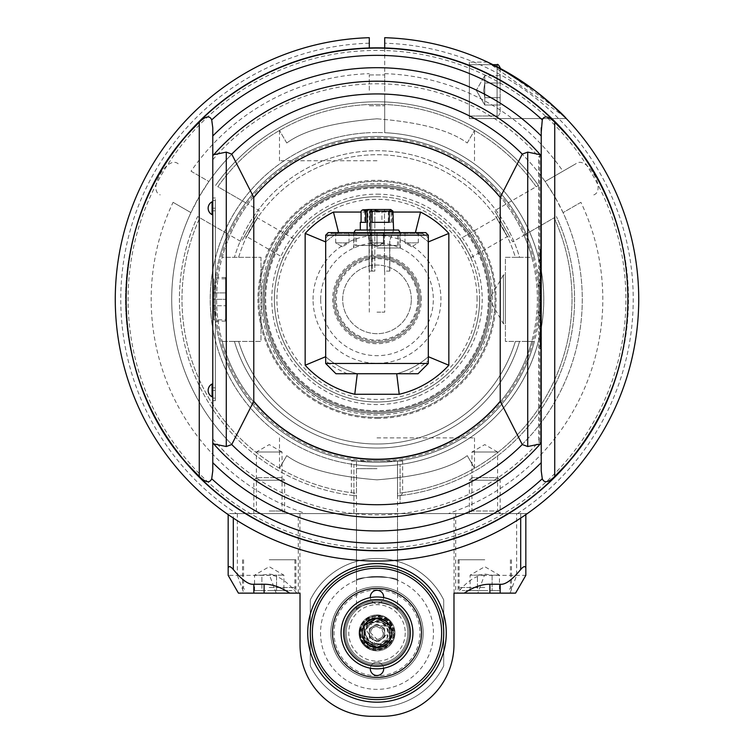 <?xml version="1.0" encoding="UTF-8"?>
<svg xmlns="http://www.w3.org/2000/svg" width="754" height="754" viewBox="0 0 754 754"><rect width="100%" height="100%" fill="white"/><g stroke="black" fill="none" stroke-linecap="round" stroke-linejoin="round"><path stroke-width="0.57" stroke-dasharray="3.77 2.83" d="M541.221 132.252L541.221 134.146M212.779 159.716A215.55 215.55 0 0 1 538.658 156.747A2234.686 1580.167 -90 0 1 541.221 155.786L541.221 442.862L541.221 155.786L539.685 154.042L541.221 155.786A218.113 218.113 0 0 0 212.779 155.786L212.779 157.85M541.221 348.593L541.221 340.902L541.221 348.593L540.203 348.593L540.203 340.902L540.203 348.593L541.221 348.593M541.221 256.982L541.221 340.902L541.221 249.282L541.221 256.982L540.203 256.982L540.203 340.902L540.203 249.282L540.203 256.982L541.221 256.982M212.779 440.788L212.779 442.862A218.113 218.113 0 0 0 541.221 442.862L539.685 444.596L541.221 442.862A2234.686 1580.167 -90 0 1 538.658 441.891L538.658 156.747L540.967 155.494A218.113 218.113 0 0 0 540.684 155.164M213.702 154.721A218.113 218.113 0 0 0 212.779 155.786L212.779 155.786A218.113 218.113 0 0 1 540.967 155.494M539.685 154.042L539.685 444.596M540.298 443.918A218.113 218.113 0 0 0 540.684 443.475A218.113 218.113 0 0 0 540.967 443.154L538.658 441.891A215.55 215.55 0 0 1 212.779 438.932M377 47.851A251.468 251.468 0 0 1 594.783 425.058A251.468 251.468 0 0 1 159.217 425.058A251.468 251.468 0 0 1 377 47.851M377 548.224A248.905 248.905 0 0 1 128.095 299.319A248.905 248.905 0 0 1 377 50.414A248.905 248.905 0 0 1 625.905 299.319A248.905 248.905 0 0 1 377 548.224M212.779 396.83L212.779 384.003M212.779 214.645L212.779 201.808M212.779 299.319L212.779 321.129L212.779 277.51L212.779 305.738L212.779 299.319L225.606 299.319L225.606 277.51L225.606 321.129L225.606 299.319L225.606 305.738L212.779 305.738L225.606 305.738L225.606 299.319L212.779 299.319M212.779 390.412L212.779 197.963L212.779 400.676L212.779 390.412L215.342 390.412L215.342 197.963L212.779 197.963L215.342 197.963L215.342 400.676L215.342 390.412L212.779 390.412M540.967 443.154A218.113 218.113 0 0 1 212.779 442.862A218.113 218.113 0 0 0 541.221 442.862M540.967 155.88L540.967 442.758M428.319 356.699A76.983 76.983 0 0 1 396.708 373.739L357.292 373.739A76.983 76.983 0 0 1 325.681 356.699L325.681 363.475L335.945 373.739L357.292 373.739A76.983 76.983 0 0 1 325.681 356.699L325.681 235.173L328.244 232.609L425.756 232.609L428.319 235.173L428.319 360.789A80.075 80.075 0 0 1 406.576 373.739L396.708 373.739A76.983 76.983 0 0 0 428.319 356.699A76.983 76.983 0 0 1 396.708 373.739M428.319 360.789L428.319 363.475L418.055 373.739L406.576 373.739M330.808 232.609L423.192 232.609L330.808 232.609L331.769 233.57L422.231 233.57L331.769 233.57L332.74 232.609L421.26 232.609L332.74 232.609M355.191 232.609L398.809 232.609L355.191 232.609L355.191 245.436L398.809 245.436L355.191 245.436M325.681 241.94A76.983 76.983 0 0 1 338.593 232.609A76.983 76.983 0 0 0 325.681 241.94A76.983 76.983 0 0 1 338.593 232.609M415.407 232.609A76.983 76.983 0 0 1 428.319 241.94A76.983 76.983 0 0 0 415.407 232.609A76.983 76.983 0 0 1 428.319 241.94M377 232.609L353.645 232.609L400.355 232.609L353.909 232.609L400.091 232.609L370.582 232.609L377 232.609L377 245.436L370.582 245.436L370.582 232.609L370.582 245.436L377 245.436L377 232.609M370.327 232.609L383.673 232.609L370.327 232.609L383.673 232.609L370.327 232.609L370.327 242.873L383.673 242.873L370.327 242.873L370.327 232.609M404.973 232.609L418.31 232.609L404.973 232.609L404.973 242.873L418.31 242.873L404.973 242.873L411.637 246.718L418.31 242.873L418.31 232.609M335.69 232.609L349.027 232.609L335.69 232.609L335.69 242.873L349.027 242.873L335.69 242.873L342.363 246.718L349.027 242.873L349.027 232.609M377 248L400.355 248L377 248M398.612 230.036L355.388 230.036M393.579 230.036L360.318 230.036L393.682 230.036L389.705 240.611L393.579 230.036L393.579 222.345L392.089 222.345L392.089 210.281M389.243 222.345L372.071 222.345M389.705 271.091L389.705 240.611L389.705 271.091L384.483 271.091L384.483 209.508L384.483 271.091L389.705 271.091M370.261 230.036L370.261 222.345L371.486 222.345L371.486 209.735L374.813 209.508L374.813 271.091L372.203 271.091L372.203 240.611L369.092 240.611L372.203 240.611L370.261 230.036L372.203 240.611L372.203 271.091L374.813 271.091L374.813 209.508L390.742 209.508L371.684 209.508L371.703 271.091L369.092 271.091L369.092 240.611L367.151 230.036L369.092 240.611L369.092 271.091L371.703 271.091L371.703 209.508L363.145 209.508M392.089 222.345L392.928 222.345M365.671 222.345L360.318 222.345M364.757 211.139L367.895 210.281L367.895 222.345L364.757 222.345L364.757 211.139L361.072 211.139M367.151 222.345L367.151 230.036M364.757 222.345L367.895 222.345M372.203 271.091L369.092 271.091L372.203 271.091M371.703 271.091L374.813 271.091L371.703 271.091M377 312.156L384.7 312.156L377 312.156M371.703 209.508L369.3 209.508L371.703 209.508M390.742 209.508L371.684 209.508M388.329 211.139L388.329 222.345L391.128 222.345L391.128 209.735L388.329 211.139L381.929 211.139L371.486 209.735M371.486 222.345L381.929 222.345L381.929 211.139M381.929 222.345L370.261 222.345M391.128 222.345L388.329 222.345M377 246.718L370.327 242.873L383.673 242.873L370.327 242.873L377 246.718L383.673 242.873L383.673 232.609L383.673 242.873L377 246.718L370.327 242.873L377 246.718M356.472 245.436L397.528 245.436L356.472 245.436L356.472 233.627L397.528 233.627L356.472 233.627A1.027 1.027 0 0 1 357.5 232.609L396.5 232.609L357.5 232.609M377 245.436L383.418 245.436L377 245.436M383.418 232.609L383.418 245.436L383.418 232.609M325.681 356.699A76.983 76.983 0 0 0 357.292 373.739A76.983 76.983 0 0 1 325.681 356.699M225.606 319.847L225.606 278.791L225.606 319.847L213.797 319.847L213.797 278.791L213.797 319.847A1.027 1.027 0 0 1 212.779 318.819L212.779 279.819L212.779 318.819M225.606 299.319L225.606 292.91L225.606 299.319M225.606 292.91L212.779 292.91L225.606 292.91M215.342 200.526L215.342 387.848L215.342 200.526L212.779 200.526L215.342 200.526M215.342 387.848L215.342 398.112L215.342 387.848L212.779 387.848L212.779 210.79L212.779 398.112L212.779 387.848L215.342 387.848M215.342 400.676L212.779 400.676L215.342 400.676M212.779 200.526L212.779 210.79L212.779 200.526M212.779 398.112L215.342 398.112L212.779 398.112M212.1 384.003L212.1 396.83M212.1 201.808L212.1 214.645M377 550.279A250.959 250.959 0 0 0 594.331 173.844A250.959 250.959 0 0 0 159.669 173.844A250.959 250.959 0 0 0 377 550.279A250.959 250.959 0 0 1 159.669 173.844A250.959 250.959 0 0 1 594.331 173.844A250.959 250.959 0 0 1 377 550.279M377 132.534A166.794 166.794 0 0 0 232.552 382.721A166.794 166.794 0 0 0 521.448 382.721A166.794 166.794 0 0 0 377 132.534A166.794 166.794 0 0 1 543.794 299.319A166.794 166.794 0 0 1 377 466.113A166.794 166.794 0 0 1 210.206 299.319A166.794 166.794 0 0 1 377 132.534M377 460.977A161.658 161.658 0 0 1 237.001 218.49A161.658 161.658 0 0 1 516.999 218.49A161.658 161.658 0 0 1 377 460.977M541.221 249.282L540.203 249.282L541.221 249.282M377 479.836C334.088 476.443 304.003 468.385 286.746 455.652L279.489 468.215L286.746 455.652C304.003 468.385 334.088 476.443 377 479.836C419.912 476.443 449.997 468.385 467.254 455.652L474.511 468.215L467.254 455.652C449.997 468.385 419.912 476.443 377 479.836M377 437.886L474.511 437.886L377 437.886M377 118.812C419.912 122.195 449.997 130.254 467.254 142.996C449.997 130.254 419.912 122.195 377 118.812C334.088 122.195 304.003 130.254 286.746 142.996C304.003 130.254 334.088 122.195 377 118.812M467.254 142.996L474.511 130.433L467.254 142.996M286.746 142.996L279.489 130.433L286.746 142.996M377 160.753L279.489 160.753L377 160.753M471.947 477.659L469.374 480.223L469.374 513.587L471.947 511.014L471.947 452.004L484.775 444.596L497.602 452.004L471.947 452.004L497.602 452.004L497.602 511.014L471.947 511.014L497.602 511.014L500.166 513.587L469.374 513.587L500.166 513.587L469.374 513.587L500.166 513.587L500.166 480.223L469.374 480.223L500.166 480.223L497.602 477.659L471.947 477.659L497.602 477.659M369.3 43.204A256.237 256.237 0 0 0 236.473 513.587L527.319 513.587A261.732 261.732 0 0 1 126.286 224.183A261.732 261.732 0 0 1 369.3 37.7L369.3 47.973M236.473 513.587L305.719 513.587A225.814 225.814 0 0 1 173.081 202.326L190.922 212.628L173.081 202.326M384.7 47.973L384.7 132.704A166.794 166.794 0 0 1 520.147 384.926A166.794 166.794 0 0 1 233.853 384.926A166.794 166.794 0 0 1 369.3 132.704A166.794 166.794 0 0 0 353.909 464.502L353.909 513.587L305.719 513.587M517.527 513.587A256.237 256.237 0 0 0 384.7 43.204L384.7 94.184A205.286 205.286 0 0 1 554.784 196.681L545.114 181.516L575.82 163.788L545.114 181.516A205.286 205.286 0 0 0 384.7 94.184L384.7 132.704A166.794 166.794 0 0 1 400.091 464.502A166.794 166.794 0 0 1 353.909 464.502L353.909 513.587L527.319 513.587A261.732 261.732 0 0 0 560.995 113.175L564.454 116.663L487.612 62.111L498.498 67.502C517.866 78.812 547.904 101.988 560.995 113.175A261.732 261.732 0 0 1 527.319 513.587M269.225 513.587L284.626 513.587L269.225 513.587M548.149 101.3L534.577 90.339L516.895 78.105M497.093 66.767L497.093 115.993L497.093 64.674L497.093 115.993L497.093 64.674L469.374 64.674L469.374 118.567L469.374 62.111L469.374 118.567L566.292 118.567L469.374 118.567L469.374 62.111L469.374 115.993L469.374 64.674L492.956 64.674L500.166 68.378L500.166 112.921L500.166 67.756M184.56 137.435A251.468 251.468 0 0 0 184.56 461.203M569.44 461.203A251.468 251.468 0 0 0 569.44 137.435M369.3 90.339L369.3 74.938L369.3 90.339M191.045 171.215L208.886 181.516L199.216 196.681L190.922 212.628A205.286 205.286 0 0 0 353.909 503.304A205.286 205.286 0 0 1 199.216 196.681A205.286 205.286 0 0 1 369.3 94.184A205.286 205.286 0 0 0 208.886 181.516L191.045 171.215A225.814 225.814 0 0 1 369.3 73.647M178.18 163.788C167.35 154.796 147.011 190.017 160.216 194.9M580.919 202.326L563.078 212.628L554.784 196.681A205.286 205.286 0 0 1 400.091 503.304L400.091 464.502L400.091 503.304A205.286 205.286 0 0 0 563.078 212.628L580.919 202.326A225.814 225.814 0 0 1 448.281 513.587M593.784 194.9C606.989 190.017 586.65 154.796 575.82 163.788M384.7 43.204L384.7 37.7A261.732 261.732 0 0 1 498.498 67.502A261.732 261.732 0 0 0 384.7 37.7M384.7 90.339L384.7 74.938L384.7 90.339M384.7 73.647A225.814 225.814 0 0 1 562.955 171.215M500.166 105.013L500.166 82.997L500.166 105.013L484.775 105.013L484.775 97.671L484.775 105.013L484.775 97.671L483.634 90.339L484.775 82.997L484.775 75.654L484.775 105.013L500.166 105.013L500.166 97.671L484.775 97.671L483.634 90.339L484.775 82.997L484.775 75.654L484.775 97.671L500.166 97.671L500.166 75.654L500.166 82.997L484.775 82.997L500.166 82.997L500.166 105.013M500.166 75.654L484.775 75.654L500.166 75.654L500.166 82.997L500.166 75.654M500.166 97.671L484.775 97.671L500.166 97.671M500.166 82.997L484.775 82.997L500.166 82.997M269.225 511.014L282.053 511.014L269.225 511.014M256.398 477.659L253.834 480.223L253.834 513.587L256.398 511.014L256.398 452.004L269.225 444.596L282.053 452.004L256.398 452.004L282.053 452.004L282.053 511.014L284.626 513.587L284.626 480.223L253.834 480.223L284.626 480.223L282.053 477.659L256.398 477.659L282.053 477.659M484.407 575.349C476.5 574.953 467.414 580.882 457.169 593.134L515.566 593.134L525.83 575.349L484.407 575.349L477.81 593.134M525.83 514.624L525.83 513.587L525.83 514.624M233.306 513.587L525.83 513.587L397.528 513.587L397.528 580.316C398.809 576.094 355.191 576.094 356.472 580.316A56.456 56.456 0 0 1 397.528 580.316A56.456 56.456 0 0 0 356.472 580.316L356.472 561.381A74.41 74.41 0 0 0 310.28 599.939A74.41 74.41 0 0 1 443.72 599.939L443.72 665.867L443.72 599.939A74.41 74.41 0 0 0 397.528 561.381L397.528 513.587L228.17 513.587L233.306 513.587L233.306 518.083M237.34 513.587L237.34 575.349L228.17 575.349L238.434 593.134L300.017 593.134L300.017 644.453A71.847 71.847 0 0 0 371.863 716.3L382.137 716.3A71.847 71.847 0 0 0 453.983 644.453L453.983 593.134L457.169 593.134M269.225 593.134L295.917 593.134L269.225 593.134M228.17 514.624L228.17 513.587L228.17 514.624M296.831 593.134C286.586 580.882 277.5 574.953 269.593 575.349L237.34 575.349L243.938 593.134M356.472 513.587L356.472 561.381A74.41 74.41 0 0 1 397.528 561.381L397.528 580.316C398.809 576.094 355.191 576.094 356.472 580.316L356.472 513.587M310.28 599.939L310.28 665.867L310.28 599.939A74.41 74.41 0 0 1 443.72 599.939M310.28 665.867A74.41 74.41 0 0 0 443.72 665.867A74.41 74.41 0 0 1 310.28 665.867M484.775 593.134L458.083 593.134L484.775 593.134M484.775 559.77L458.083 559.77L484.775 559.77M484.775 590.561L462.193 590.561L484.775 590.561M477.433 590.561L492.108 590.561L470.091 590.561L477.433 590.561L477.433 575.17L470.091 575.17L492.108 575.17L484.775 574.03L477.433 575.17L477.433 590.561M492.108 590.561L499.45 590.561L492.108 590.561L492.108 575.17L499.45 575.17L492.108 575.17L492.108 590.561M470.091 590.561L470.091 575.17L484.775 566.697L499.45 575.17L499.45 590.561M376.076 586.725A46.192 46.192 0 0 1 423.183 632.446A46.192 46.192 0 0 1 377 679.09A46.192 46.192 0 0 1 330.817 633.36A46.192 46.192 0 0 1 376.076 586.725M377 586.716A46.192 46.192 0 0 0 330.808 632.908A46.192 46.192 0 0 0 377 679.09A46.192 46.192 0 0 0 423.192 632.908A46.192 46.192 0 0 0 377 586.716M377 589.948A42.959 42.959 0 0 0 339.8 654.387A42.959 42.959 0 0 0 414.2 654.387A42.959 42.959 0 0 0 377 589.948M377 600.825A32.073 32.073 0 0 0 349.225 648.94A32.073 32.073 0 0 0 404.775 648.94A32.073 32.073 0 0 0 377 600.825A32.073 32.073 0 0 1 404.775 648.94A32.073 32.073 0 0 1 349.225 648.94A32.073 32.073 0 0 1 377 600.825M377 602.116A30.791 30.791 0 0 0 350.337 648.299A30.791 30.791 0 0 0 403.663 648.299A30.791 30.791 0 0 0 377 602.116C389.564 604.444 396.406 607.055 397.528 609.958C396.406 607.055 389.564 604.444 377 602.116A30.791 30.791 0 0 1 403.663 648.299A30.791 30.791 0 0 1 350.337 648.299A30.791 30.791 0 0 1 377 602.116A30.791 30.791 0 0 0 350.337 648.299A30.791 30.791 0 0 0 403.663 648.299A30.791 30.791 0 0 0 377 602.116A30.791 30.791 0 0 1 407.791 632.908A30.791 30.791 0 0 1 377 663.699A30.791 30.791 0 0 1 346.209 632.908A30.791 30.791 0 0 1 377 602.116C389.564 604.444 396.406 607.055 397.528 609.958C396.406 607.055 389.564 604.444 377 602.116C389.564 604.444 396.406 607.055 397.528 609.958C396.406 607.055 389.564 604.444 377 602.116C364.436 604.444 357.594 607.055 356.472 609.958C357.594 607.055 364.436 604.444 377 602.116C364.436 604.444 357.594 607.055 356.472 609.958C357.594 607.055 364.436 604.444 377 602.116C364.436 604.444 357.594 607.055 356.472 609.958C357.594 607.055 364.436 604.444 377 602.116M377 640.598A7.7 7.7 0 0 0 383.663 629.053A7.7 7.7 0 0 0 370.337 629.053A7.7 7.7 0 0 0 377 640.598A7.7 7.7 0 0 1 370.337 629.053A7.7 7.7 0 0 1 383.663 629.053A7.7 7.7 0 0 1 377 640.598M269.225 559.77L295.917 559.77L269.225 559.77M269.225 590.561L291.807 590.561L269.225 590.561M261.892 590.561L276.567 590.561L254.55 590.561L261.892 590.561L261.892 575.17L254.55 575.17L276.567 575.17L269.225 574.03L261.892 575.17L261.892 590.561M276.567 590.561L283.909 590.561L276.567 590.561L276.567 575.17L283.909 575.17L276.567 575.17L276.567 590.561M254.55 590.561L254.55 575.17L269.225 566.697L283.909 575.17L283.909 590.561M377 563.624A69.283 69.283 0 0 0 317 667.544A69.283 69.283 0 0 0 437 667.544A69.283 69.283 0 0 0 377 563.624M377 566.188A66.72 66.72 0 0 1 434.775 666.263A66.72 66.72 0 0 1 319.225 666.263A66.72 66.72 0 0 1 377 566.188M383.645 597.602A35.928 35.928 0 0 1 383.645 668.214A35.928 35.928 0 0 1 341.072 632.908A35.928 35.928 0 0 1 383.645 597.602A6.673 6.673 0 0 1 370.355 597.602M383.673 596.98A6.673 6.673 0 0 0 373.664 591.202A6.673 6.673 0 0 0 373.664 602.757A6.673 6.673 0 0 0 383.673 596.98M389.827 625.5L389.827 640.316L377 647.724L364.173 640.316L364.173 625.5L377 618.091L389.827 625.5M370.355 668.214A6.673 6.673 0 0 1 383.645 668.214M383.673 668.826A6.673 6.673 0 0 0 373.664 663.049A6.673 6.673 0 0 0 373.664 674.604A6.673 6.673 0 0 0 383.673 668.826M394.964 632.908A17.964 17.964 0 0 1 368.018 648.459A17.964 17.964 0 0 1 368.018 617.347A17.964 17.964 0 0 1 394.964 632.908A17.964 17.964 0 0 0 368.018 617.347A17.964 17.964 0 0 0 368.018 648.459A17.964 17.964 0 0 0 394.964 632.908M405.228 632.908A28.228 28.228 0 0 1 362.891 657.347A28.228 28.228 0 0 1 362.891 608.459A28.228 28.228 0 0 1 405.228 632.908M360.318 632.908A16.682 16.682 0 0 0 385.341 647.347A16.682 16.682 0 0 0 385.341 618.459A16.682 16.682 0 0 0 360.318 632.908A16.682 16.682 0 0 1 385.341 618.459A16.682 16.682 0 0 1 385.341 647.347A16.682 16.682 0 0 1 360.318 632.908M362.25 632.908A14.75 14.75 0 0 0 384.38 645.678A14.75 14.75 0 0 0 384.38 620.127A14.75 14.75 0 0 0 362.25 632.908M364.173 632.908A12.827 12.827 0 0 1 383.418 621.796A12.827 12.827 0 0 1 383.418 644.02A12.827 12.827 0 0 1 364.173 632.908M369.347 637.319L377 641.739L384.653 637.319L377 641.739L369.347 637.319L369.347 628.487L377 624.067L369.347 628.487L369.347 637.319M384.653 628.487L384.653 637.319L384.653 628.487L377 624.067L384.653 628.487M377 639.317A6.418 6.418 0 0 0 383.418 632.908A6.418 6.418 0 0 0 377 626.489A6.418 6.418 0 0 0 370.582 632.908A6.418 6.418 0 0 0 377 639.317L370.582 632.908C373.221 616.621 393.286 636.687 377 639.317M369.3 632.908L369.894 635.867L371.552 638.346L374.041 640.014L377 640.598L379.959 640.014L382.448 638.346L384.106 635.867L384.7 632.908L384.106 629.948L382.448 627.46L379.959 625.801L377 625.207C372.325 625.66 369.752 628.233 369.3 632.908M377 625.207A7.7 7.7 0 0 1 383.663 636.753A7.7 7.7 0 0 1 370.337 636.753A7.7 7.7 0 0 1 377 625.207M389.969 623.483L387.283 625.434C380.308 614.887 360.827 624.274 366.378 637.498C369.799 651.136 391.505 642.172 391.364 633.351C397.226 647.582 364.229 658.299 360.61 638.044C353.814 620.919 380.506 607.121 389.969 623.483L387.283 625.434M390.911 622.795C377.481 602.088 345.963 630.25 366.171 646.253C378.48 657.705 399.761 642.172 393.286 627.403C387.782 610.9 363.371 612.267 360.073 629.91C355.86 655.066 396.227 655.716 394.191 632.908L388.546 632.908L394.191 632.908L388.301 619.948L374.681 615.867L362.514 623.643L360.553 637.922L370.054 648.629L383.748 648.713L393.286 638.402L391.986 624.472L381.034 616.188L366.171 619.552L359.809 632.483L365.539 645.716L378.819 649.995L390.911 643.011M391.364 632.455C397.217 618.214 364.22 607.517 360.601 627.771C353.814 644.896 380.506 658.685 389.969 642.323L387.283 640.372C380.148 651.032 360.186 639.892 365.963 629.458C368.687 614.02 392.495 624.208 391.364 632.455L391.373 632.908C392.221 650.023 364.644 652.201 362.806 635.151C359.29 618.374 386.18 611.918 390.666 628.468C396.764 644.481 371.213 655.075 364.201 639.43C355.662 624.557 379.253 610.109 388.621 624.453M387.283 640.372L389.969 642.323M377 468.677L356.472 468.677L377 468.677M477.075 299.366A100.075 100.075 0 0 0 326.963 212.694A100.075 100.075 0 0 0 326.963 386.029A100.075 100.075 0 0 0 477.075 299.366M479.638 299.366A102.638 102.638 0 0 0 377 196.719A102.638 102.638 0 0 0 274.362 299.366A102.638 102.638 0 0 0 377 402.005A102.638 102.638 0 0 0 479.638 299.366M377 196.719A102.638 102.638 0 0 1 479.638 299.366A102.638 102.638 0 0 1 377 402.005A102.638 102.638 0 0 1 274.362 299.366A102.638 102.638 0 0 1 377 196.719M377 194.155A105.211 105.211 0 0 1 468.111 351.967A105.211 105.211 0 0 1 285.889 351.967A105.211 105.211 0 0 1 377 194.155M377 417.396A118.039 118.039 0 0 0 479.224 240.347A118.039 118.039 0 0 0 274.776 240.347A118.039 118.039 0 0 0 377 417.396A118.039 118.039 0 0 1 274.776 240.347A118.039 118.039 0 0 1 479.224 240.347A118.039 118.039 0 0 1 377 417.396M506.038 204.127A160.376 160.376 0 0 0 247.962 204.127L259.31 210.677L241.355 241.789L229.998 235.239A160.376 160.376 0 0 0 377 459.742A160.376 160.376 0 0 0 524.002 235.239L512.645 241.789L494.69 210.677L536.188 186.709A195.022 195.022 0 0 0 217.812 186.709L245.729 202.835A162.939 162.939 0 0 1 508.271 202.835L494.69 210.677L512.645 241.789L524.002 235.239A160.376 160.376 0 0 1 377 459.742A160.376 160.376 0 0 1 229.998 235.239L241.355 241.789L259.31 210.677L247.962 204.127A160.376 160.376 0 0 1 506.038 204.127M245.729 202.835L217.812 186.709A195.022 195.022 0 0 1 536.188 186.709L538.422 185.427A197.586 197.586 0 0 0 215.578 185.427A197.586 197.586 0 0 1 538.422 185.427L508.271 202.835A162.939 162.939 0 0 0 245.729 202.835M227.765 233.947A162.939 162.939 0 0 0 356.472 461.005L356.585 461.024A162.939 162.939 0 0 1 227.765 233.947L199.848 217.821L227.765 233.947M524.002 235.239L526.235 233.947A162.939 162.939 0 0 1 397.405 461.024L397.528 461.024A162.939 162.939 0 0 0 526.235 233.947L524.002 235.239M397.415 461.024L356.585 461.024L402.664 461.024L402.664 492.682A195.022 195.022 0 0 0 554.152 217.821L526.235 233.947L554.152 217.821A195.022 195.022 0 0 1 397.528 493.295L397.528 461.014L402.664 461.024M356.472 493.295L356.472 461.024L356.472 493.295A195.022 195.022 0 0 1 199.848 217.821A195.022 195.022 0 0 0 351.336 492.682L351.336 461.024L356.595 461.024M352.825 495.463A778.967 389.488 -90 0 0 356.472 495.878A197.586 197.586 0 0 1 197.614 216.539L199.848 217.821L197.614 216.539A197.586 197.586 0 0 0 352.825 495.463A1325.334 662.672 -90 0 1 351.336 492.682M351.336 461.024L356.472 461.024M397.528 461.024L397.528 495.878A778.967 389.488 90 0 0 401.175 495.463A197.586 197.586 0 0 0 556.386 216.539A197.586 197.586 0 0 1 397.528 495.878L397.528 493.295M401.175 495.463A1325.353 662.681 -90 0 0 402.664 492.682M497.254 215.116L510.081 237.34L497.254 215.116L496.5 217.925L507.282 236.586L496.5 217.925L460.006 238.99C460.213 238.113 471.655 257.925 470.788 257.661C471.655 257.925 460.213 238.113 460.006 238.99M243.919 237.34L256.746 215.116L243.919 237.34L246.718 236.586L257.5 217.925L246.718 236.586L283.212 257.661C282.345 257.925 293.787 238.113 293.994 238.99C293.787 238.113 282.345 257.925 283.212 257.661M377 413.296A113.929 113.929 0 0 0 490.929 299.366A113.929 113.929 0 0 0 377 185.427A113.929 113.929 0 0 0 263.071 299.366A113.929 113.929 0 0 0 377 413.296M377 185.427A113.929 113.929 0 0 1 490.929 299.366A113.929 113.929 0 0 1 377 413.296A113.929 113.929 0 0 1 263.071 299.366A113.929 113.929 0 0 1 377 185.427M377 188A111.366 111.366 0 0 1 473.446 355.049A111.366 111.366 0 0 1 280.554 355.049A111.366 111.366 0 0 1 377 188M488.498 299.366A111.498 111.498 0 0 0 321.251 202.807A111.498 111.498 0 0 0 321.251 395.916A111.498 111.498 0 0 0 488.498 299.366M262.939 299.366A114.061 114.061 0 0 0 377 413.418A114.061 114.061 0 0 0 491.061 299.366A114.061 114.061 0 0 0 377 185.305A114.061 114.061 0 0 0 262.939 299.366A114.061 114.061 0 0 1 434.031 200.583A114.061 114.061 0 0 1 434.031 398.14A114.061 114.061 0 0 1 262.939 299.366M260.988 257.321L260.988 341.402L222.232 341.402A160.376 160.376 0 0 0 531.768 341.402L505.397 341.402L505.397 257.321L531.768 257.321A160.376 160.376 0 0 0 222.232 257.321L260.988 257.321L260.988 341.402L222.232 341.402A160.376 160.376 0 0 0 531.768 341.402L505.397 341.402L505.397 257.321L531.768 257.321A160.376 160.376 0 0 0 222.232 257.321L260.988 257.321M234.428 341.402L238.613 341.402A144.627 144.627 0 0 0 515.387 341.402A144.627 144.627 0 0 1 238.613 341.402L234.428 341.402A148.642 148.642 0 0 0 519.572 341.402A148.642 148.642 0 0 1 234.428 341.402M515.387 341.402L534.426 341.402L515.387 341.402M219.574 341.402A162.939 162.939 0 0 0 534.426 341.402A162.939 162.939 0 0 1 219.574 341.402A162.939 162.939 0 0 0 534.426 341.402A162.939 162.939 0 0 1 219.574 341.402M505.397 274.918L505.397 323.805L505.397 274.918L503.446 274.918L503.446 323.805L503.446 274.918L489.337 299.366L503.446 323.805L505.397 323.805M519.572 257.321L515.387 257.321A144.627 144.627 0 0 0 238.613 257.321L234.428 257.321A148.642 148.642 0 0 1 519.572 257.321L515.387 257.321A144.627 144.627 0 0 0 238.613 257.321L234.428 257.321A148.642 148.642 0 0 1 519.572 257.321M219.574 257.321A162.939 162.939 0 0 1 534.426 257.321A162.939 162.939 0 0 0 219.574 257.321A162.939 162.939 0 0 1 534.426 257.321A162.939 162.939 0 0 0 219.574 257.321M264.484 299.366A112.516 112.516 0 0 0 433.258 396.811A112.516 112.516 0 0 0 433.258 201.921A112.516 112.516 0 0 0 264.484 299.366A112.516 112.516 0 0 1 377 186.841A112.516 112.516 0 0 1 489.516 299.366A112.516 112.516 0 0 1 377 411.882A112.516 112.516 0 0 1 264.484 299.366A112.516 112.516 0 0 1 377 186.841A112.516 112.516 0 0 1 489.516 299.366A112.516 112.516 0 0 1 377 411.882A112.516 112.516 0 0 1 264.484 299.366M491.061 299.366A114.061 114.061 0 0 0 319.969 200.583A114.061 114.061 0 0 0 319.969 398.14A114.061 114.061 0 0 0 491.061 299.366M421.345 299.366A44.345 44.345 0 0 0 354.832 260.959A44.345 44.345 0 0 0 354.832 337.764A44.345 44.345 0 0 0 421.345 299.366M418.781 299.366A41.781 41.781 0 0 0 377 257.585A41.781 41.781 0 0 0 335.219 299.366A41.781 41.781 0 0 0 377 341.138A41.781 41.781 0 0 0 418.781 299.366M377 257.585A41.781 41.781 0 0 1 413.183 320.252A41.781 41.781 0 0 1 340.817 320.252A41.781 41.781 0 0 1 377 257.585M377 256.256A43.11 43.11 0 0 0 339.668 320.912A43.11 43.11 0 0 0 414.332 320.912A43.11 43.11 0 0 0 377 256.256A43.11 43.11 0 0 1 414.332 320.912A43.11 43.11 0 0 1 339.668 320.912A43.11 43.11 0 0 1 377 256.256M417.735 299.366A40.735 40.735 0 0 0 356.633 264.089A40.735 40.735 0 0 0 356.633 334.644A40.735 40.735 0 0 0 417.735 299.366M411.326 299.366A34.326 34.326 0 0 0 359.837 269.64A34.326 34.326 0 0 0 359.837 329.083A34.326 34.326 0 0 0 411.326 299.366A34.326 34.326 0 0 1 359.837 329.083A34.326 34.326 0 0 1 359.837 269.64A34.326 34.326 0 0 1 411.326 299.366M212.779 155.786A218.113 218.113 0 0 1 541.221 155.786M392.928 212.072L361.072 212.072M325.681 237.849A80.075 80.075 0 0 1 332.721 232.609M421.279 232.609A80.075 80.075 0 0 1 428.319 237.849M347.424 373.739A80.075 80.075 0 0 1 325.681 360.789M212.779 208.227L215.342 208.227L212.779 208.227M215.342 210.79L212.779 210.79L215.342 210.79M541.221 340.902L540.203 340.902L541.221 340.902M226.681 513.587A261.732 261.732 0 0 1 369.3 37.7M510.062 593.134L516.66 575.349L516.66 513.587M520.694 513.587L520.694 518.083M298.282 593.134L298.282 513.587M276.19 593.134L269.593 575.349M299.932 513.587L299.932 593.134M454.068 593.134L454.068 513.587M455.718 513.587L455.718 593.134M484.775 587.489L459.111 587.489L484.775 587.489M310.28 614.227A69.283 69.283 0 0 1 443.72 614.227M310.28 651.588A69.283 69.283 0 0 0 443.72 651.588M375.878 576.461A56.456 56.456 0 0 1 426.444 660.155A56.456 56.456 0 0 1 328.678 662.097A56.456 56.456 0 0 1 375.878 576.461M269.225 587.489L294.889 587.489L269.225 587.489M391.364 633.351L391.373 632.908C392.221 615.782 364.644 613.615 362.806 630.655C359.29 647.432 386.18 653.897 390.666 637.347C396.764 621.324 371.213 610.74 364.201 626.376C355.662 641.249 379.253 655.707 388.621 641.352M377 418.423A119.066 119.066 0 0 0 480.109 239.829A119.066 119.066 0 0 0 273.891 239.829A119.066 119.066 0 0 0 377 418.423M261.402 299.366A115.598 115.598 0 0 0 434.804 399.469A115.598 115.598 0 0 0 434.804 199.254A115.598 115.598 0 0 0 261.402 299.366M489.629 299.366A112.629 112.629 0 0 0 320.686 201.827A112.629 112.629 0 0 0 320.686 396.896A112.629 112.629 0 0 0 489.629 299.366M313.061 299.366A63.939 63.939 0 0 1 377 235.418A63.939 63.939 0 0 1 440.939 299.366A63.939 63.939 0 0 1 377 363.305A63.939 63.939 0 0 1 313.061 299.366M320.676 299.366A56.324 56.324 0 0 1 405.162 250.582A56.324 56.324 0 0 1 405.162 348.141A56.324 56.324 0 0 1 320.676 299.366M421.26 232.609L422.231 233.57L423.192 232.609M353.645 232.609L353.645 248M400.355 232.609L400.355 248M400.091 248L400.091 232.609M353.909 248L353.909 232.609M369.3 209.508L369.3 312.156M384.7 271.091L384.7 312.156M389.827 271.091L389.827 240.611L393.682 230.036M411.637 246.718L404.973 242.873M342.363 246.718L335.69 242.873M398.809 245.436L398.809 232.609M397.528 245.436L397.528 233.627L396.5 232.609M225.606 277.51L212.779 277.51M225.606 321.129L212.779 321.129M225.606 278.791L213.797 278.791L212.779 279.819M279.489 437.886L279.489 468.215M474.511 437.886L474.511 468.215M474.511 160.753L474.511 130.433M279.489 160.753L279.489 130.433M487.612 62.111L469.374 62.111L487.612 62.111M469.374 115.993L497.093 115.993C497.593 116.879 498.62 115.852 500.166 112.921C498.62 115.852 497.593 116.879 497.093 115.993L469.374 115.993M476.302 90.339L484.775 105.013L476.302 90.339L484.775 75.654L476.302 90.339M369.3 105.73L384.7 105.73L369.3 105.73M369.3 74.938L384.7 74.938L369.3 74.938M458.083 559.77L458.083 593.134M511.457 559.77L511.457 593.134M459.111 559.77L459.111 587.489C458.149 587.743 459.177 588.77 462.193 590.561M510.43 559.77L510.43 587.489C511.391 587.743 510.364 588.77 507.357 590.561M242.543 559.77L242.543 593.134M295.917 559.77L295.917 593.134M243.57 559.77L243.57 587.489C242.609 587.743 243.636 588.77 246.643 590.561M294.889 559.77L294.889 587.489C295.851 587.743 294.823 588.77 291.807 590.561M386.34 639.694C377.236 653.652 356.124 634.548 369.78 623.897C382.174 619.383 388.225 623.643 387.924 636.659C379.677 647.526 372.24 646.923 365.615 634.849C361.873 619.703 388.649 616.084 388.546 632.908L375.511 644.359L365.935 629.599L372.278 622.37L381.467 622.257L387.924 629.156L387.094 638.506L379.771 644.114L369.78 641.908L369.253 624.34L386.34 626.122M356.472 468.677L356.472 609.958M397.528 468.677L397.528 609.958M470.788 257.661L507.282 236.586L510.081 237.34M293.994 238.99L257.5 217.925L256.746 215.116"/><path stroke-width="1.13" d="M212.779 135.974L212.779 442.862A218.113 218.113 0 0 0 540.298 443.918L540.967 443.154A218.113 218.113 0 0 0 541.221 442.862L541.221 135.974A231.629 231.629 0 0 0 212.779 135.974L212.779 127.803L211.714 119.886A243.957 243.957 0 0 1 542.286 119.886L541.221 132.252M542.286 119.886C544.237 115.268 548.394 116.05 554.737 122.223L569.44 137.435A251.468 251.468 0 0 0 184.56 137.435C106.663 227.208 106.663 371.43 184.56 461.203A251.468 251.468 0 0 0 569.44 461.203L554.737 476.424L554.737 122.223M541.221 134.146L541.221 470.835L542.286 478.762C544.275 483.371 548.422 482.588 554.737 476.424M541.221 135.974L541.221 127.803M541.221 442.862L541.221 470.835M541.221 155.786A218.113 218.113 0 0 0 540.967 155.494L540.298 154.721A218.113 218.113 0 0 0 213.702 154.721L226.285 152.11L231.742 154.118L253.778 197.416A159.905 159.905 0 0 1 500.222 197.416L522.258 154.118L527.715 152.11L540.298 154.721A218.113 218.113 0 0 0 213.702 154.721L212.779 155.786L212.779 157.85M540.684 155.164A218.113 218.113 0 0 0 213.702 154.721M212.779 440.788L212.779 462.664A231.629 231.629 0 0 0 541.221 462.664M199.263 476.424L184.56 461.203A251.468 251.468 0 0 0 569.44 461.203C647.337 371.43 647.337 227.208 569.44 137.435A251.468 251.468 0 0 0 384.7 47.973L384.7 37.7A261.732 261.732 0 0 1 602.371 432.4A261.732 261.732 0 0 1 151.629 432.4A261.732 261.732 0 0 1 369.3 37.7L369.3 47.973A251.468 251.468 0 0 0 184.56 137.435L199.263 122.223L199.263 476.424C205.616 482.607 209.763 483.389 211.714 478.762L212.779 470.835L212.779 462.664M211.714 119.886C209.697 115.296 205.55 116.069 199.263 122.223M212.779 470.835L212.779 396.83L212.1 396.83L212.1 384.003A7.182 7.182 0 0 0 212.1 396.83M212.1 384.003L212.779 384.003L212.779 214.645L212.1 214.645L212.1 201.808A7.182 7.182 0 0 0 212.1 214.645M212.1 201.808L212.779 201.808L212.779 127.803M540.967 443.154L540.967 155.494M540.298 443.918L527.715 446.528L522.258 444.53A205.39 205.39 0 0 1 231.742 444.53L226.285 446.528L213.702 443.918A218.113 218.113 0 0 0 540.298 443.918A218.113 218.113 0 0 1 213.702 443.918L212.779 442.862M500.222 197.416L500.222 401.232L522.258 444.53M231.742 444.53L253.778 401.232A159.905 159.905 0 0 0 500.222 401.232M253.778 401.232L253.778 197.416M428.319 356.699L448.847 365.247A97.511 97.511 0 0 1 399.224 394.267L396.708 373.739M399.224 394.267L354.776 394.267L357.292 373.739M325.681 363.475L428.319 363.475L418.055 373.739L335.945 373.739L325.681 363.475L325.681 235.173L428.319 235.173L425.756 232.609L328.244 232.609L325.681 235.173M428.319 363.475L428.319 235.173M325.681 241.94L305.153 233.401A97.511 97.511 0 0 1 333.457 212.072L338.593 232.609M415.407 232.609L420.543 212.072L392.928 212.072M325.681 356.699L305.153 365.247A97.511 97.511 0 0 0 354.776 394.267M428.319 241.94L448.847 233.401A97.511 97.511 0 0 0 420.543 212.072M353.909 232.609L355.388 230.036L398.612 230.036L400.091 232.609M393.579 230.036L392.928 211.139L389.243 211.139L389.243 222.345L372.071 222.345L372.071 211.139L370.261 211.139L370.261 230.036M389.243 211.139L372.071 211.139M367.151 230.036L367.151 211.139L368.574 209.508L390.742 209.508L392.928 211.139M371.684 209.508L370.261 211.139M361.072 222.345L361.072 211.139L362.391 209.942L367.151 211.139M365.671 211.139L365.671 222.345L360.318 222.345L360.318 230.036M362.391 209.942L368.574 209.508L367.895 210.281M564.454 116.663L566.292 118.567L564.454 116.663M516.895 78.105L487.612 62.111L492.956 64.674L497.093 64.674L497.093 66.767M500.166 67.756C498.62 64.825 497.593 63.798 497.093 64.674C497.593 63.798 498.62 64.825 500.166 67.756L500.166 68.378L534.577 90.339C552.126 104.618 562.701 114.024 566.292 118.567C562.701 114.024 552.126 104.618 534.577 90.339M548.149 101.3L566.292 118.567M525.83 567.969C525.218 565.754 523.512 566.263 520.694 569.515C511.994 580.043 505.152 584.953 500.166 584.246L500.166 593.134L515.566 593.134L525.83 575.349L525.83 514.624L525.83 575.349M289.753 593.134C280.686 587.112 272.128 584.143 264.098 584.246L264.098 593.134L300.017 593.134L300.017 644.453A71.847 71.847 0 0 0 371.863 716.3L382.137 716.3A71.847 71.847 0 0 0 453.983 644.453L453.983 593.134L464.247 593.134C473.314 587.112 481.872 584.143 489.902 584.246L500.166 584.246M264.098 593.134L253.834 593.134L253.834 584.246C248.848 584.953 242.006 580.043 233.306 569.515L233.306 518.083M253.834 584.246L264.098 584.246M377 563.624A69.283 69.283 0 0 1 437 667.544A69.283 69.283 0 0 1 317 667.544A69.283 69.283 0 0 1 377 563.624M253.834 593.134L238.434 593.134L228.17 575.349L228.17 514.624L228.17 567.969C228.782 565.754 230.488 566.263 233.306 569.515M500.166 593.134L464.247 593.134M228.17 575.349L228.17 567.969M377 699.618A66.72 66.72 0 0 0 443.72 632.908A66.72 66.72 0 0 0 377 566.188A66.72 66.72 0 0 0 310.28 632.908A66.72 66.72 0 0 0 377 699.618A66.72 66.72 0 0 0 443.72 632.908A66.72 66.72 0 0 0 377 566.188A66.72 66.72 0 0 0 310.28 632.908A66.72 66.72 0 0 0 377 699.618M377 677.403A44.495 44.495 0 0 0 415.529 610.655A44.495 44.495 0 0 0 338.471 610.655A44.495 44.495 0 0 0 377 677.403M370.355 597.602A6.673 6.673 0 0 1 376.689 590.316A6.673 6.673 0 0 1 383.645 597.602M383.645 668.214A6.673 6.673 0 0 1 376.689 675.49A6.673 6.673 0 0 1 370.355 668.214M341.072 632.908A35.928 35.928 0 0 0 394.964 664.02A35.928 35.928 0 0 0 394.964 601.796A35.928 35.928 0 0 0 341.072 632.908A35.928 35.928 0 0 0 394.964 664.02A35.928 35.928 0 0 0 394.964 601.796A35.928 35.928 0 0 0 341.072 632.908M389.827 625.5A14.816 14.816 0 0 1 377 647.724A14.816 14.816 0 0 1 364.173 625.5A14.816 14.816 0 0 1 389.827 625.5L389.827 640.316L377 647.724L364.173 640.316L364.173 625.5L377 618.091L389.827 625.5M542.286 478.762A243.957 243.957 0 0 1 211.714 478.762M569.44 137.435A251.468 251.468 0 0 0 184.56 137.435M527.715 152.11L527.715 446.528M226.285 446.528L226.285 152.11M231.742 154.118A205.39 205.39 0 0 1 522.258 154.118M305.153 233.401L305.153 365.247M361.072 212.072L333.457 212.072M448.847 365.247L448.847 233.401M520.694 518.083L520.694 569.515M489.902 593.134L489.902 584.246M377 697.554A64.655 64.655 0 0 1 321.006 600.58A64.655 64.655 0 0 1 432.994 600.58A64.655 64.655 0 0 1 377 697.554M343.645 632.908A33.355 33.355 0 0 0 393.682 661.795A33.355 33.355 0 0 0 393.682 604.011A33.355 33.355 0 0 0 343.645 632.908"/></g></svg>
